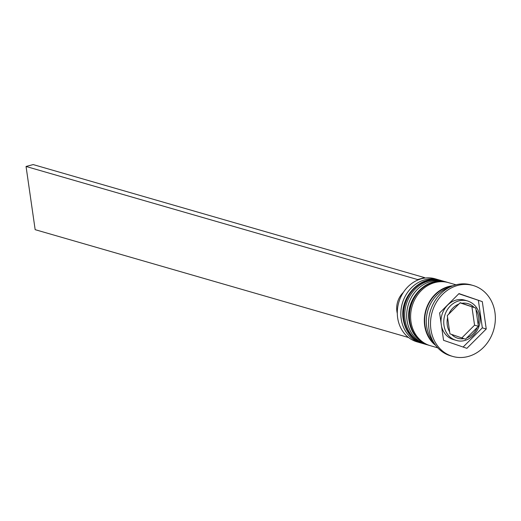 <?xml version="1.0" encoding="UTF-8"?>
<svg xmlns="http://www.w3.org/2000/svg" width="521" height="521" viewBox="0 0 521 521"><rect width="100%" height="100%" fill="white"/><g stroke="black" fill="none" stroke-linecap="round" stroke-linejoin="round"><path stroke-width="0.78" d="M447.305 315.589L449.936 333.837L465.481 339.191L478.395 326.289L475.764 308.048L461.906 303.274L460.219 302.694L447.305 315.589M441.508 326.113A20.501 17.792 106.1 0 0 453.329 339.529L456.064 340.324A20.501 17.792 -73.9 0 1 443.97 325.345A20.501 17.792 -73.9 0 1 467.448 300.93L464.706 300.135A20.501 17.792 106.1 0 0 441.053 322.955M438.747 279.836L435.224 278.82A32.803 28.466 106.1 0 0 397.66 317.882A32.803 28.466 106.1 0 0 417.021 341.848L420.545 342.87A32.803 28.466 -73.9 0 1 401.183 318.898A32.803 28.466 -73.9 0 1 438.747 279.836A32.803 28.466 -73.9 0 1 439.906 280.2M427.591 344.876A32.803 28.466 -73.9 0 1 426.419 344.563A32.803 28.466 -73.9 0 1 407.057 320.597A32.803 28.466 -73.9 0 1 444.621 281.529A32.803 28.466 -73.9 0 1 445.781 281.9M473.172 285.508L471.212 284.941A36.906 32.022 106.1 0 0 428.952 328.888A36.906 32.022 106.1 0 0 450.73 355.856L452.69 356.423A36.906 32.022 106.1 0 0 494.95 312.476A36.906 32.022 106.1 0 0 473.172 285.508A36.906 32.022 106.1 0 0 430.913 329.454A36.906 32.022 106.1 0 0 452.69 356.423M444.621 281.529L442.668 280.969A32.803 28.466 106.1 0 0 405.104 320.031A32.803 28.466 106.1 0 0 424.459 343.997L426.419 344.563M455.979 284.811L448.542 282.662A32.803 28.466 106.1 0 0 410.971 321.724A32.803 28.466 106.1 0 0 430.333 345.697L437.777 347.846M452.996 285.755A32.803 28.466 106.1 0 0 424.68 325.684A32.803 28.466 106.1 0 0 435.751 345.456M448.946 287.579A32.803 28.466 106.1 0 0 426.64 326.25A32.803 28.466 106.1 0 0 433.296 341.756M482.303 301.62L458.988 293.597L439.613 312.939L443.553 340.311L466.875 348.334L486.249 328.992L482.303 301.62L458.825 293.759M421.717 343.176A32.803 28.466 -73.9 0 1 420.545 342.87M463.117 347.045L482.335 327.859L478.389 300.493M482.335 327.859L486.249 328.992M460.082 302.857L475.764 308.048M471.928 306.941L474.559 325.182L478.395 326.289M474.559 325.182L461.808 337.921M403.371 292.385A19.681 17.082 106.1 0 0 397.302 313.382M417.692 280.07L417.621 279.562L424.732 277.673L424.791 278.084M424.732 277.673L33.168 164.577L26.05 166.466L417.621 279.562M408.555 337.517L35.161 229.67L26.05 166.466M441.294 280.572A32.803 28.466 106.1 0 0 441.098 280.513A32.803 28.466 106.1 0 0 403.534 319.575A32.803 28.466 106.1 0 0 422.896 343.547A32.803 28.466 106.1 0 0 423.091 343.6M441.489 280.63L441.098 280.513C421.424 273.759 399.04 296.84 403.234 319.36C405.462 331.831 412.02 339.887 422.896 343.547L423.286 343.658A32.803 28.466 -73.9 0 1 403.925 319.692A32.803 28.466 -73.9 0 1 441.489 280.63L442.082 280.806M447.168 282.265A32.803 28.466 106.1 0 0 446.972 282.213A32.803 28.466 106.1 0 0 409.408 321.275A32.803 28.466 106.1 0 0 428.77 345.241A32.803 28.466 106.1 0 0 428.965 345.299M447.363 282.323L446.972 282.213C427.292 275.459 404.915 298.533 409.109 321.06C411.336 333.525 417.894 341.587 428.77 345.241L429.161 345.358A32.803 28.466 -73.9 0 1 409.799 321.385A32.803 28.466 -73.9 0 1 447.363 282.323L447.956 282.499M447.656 317.497A18.04 15.656 106.1 0 0 447.278 325.117A18.04 15.656 106.1 0 0 449.74 331.981M458.968 304.049A18.04 15.656 106.1 0 0 448.718 314.287M474.24 307.52A18.04 15.656 106.1 0 0 461.906 303.274M478.206 324.433A18.04 15.656 106.1 0 0 478.584 316.814A18.04 15.656 106.1 0 0 476.116 309.949M434.833 344.192A32.393 28.108 -73.9 0 1 425.038 325.592A32.393 28.108 -73.9 0 1 451.544 286.329M451.616 334.41A18.04 15.656 106.1 0 0 463.957 338.657M466.894 337.882A18.04 15.656 106.1 0 0 477.145 327.644M423.879 343.821L423.286 343.658M429.753 345.521L429.161 345.358M467.448 300.93C474.299 303.222 478.434 308.289 479.848 316.123C482.472 330.242 468.379 344.57 456.064 340.324"/></g></svg>
